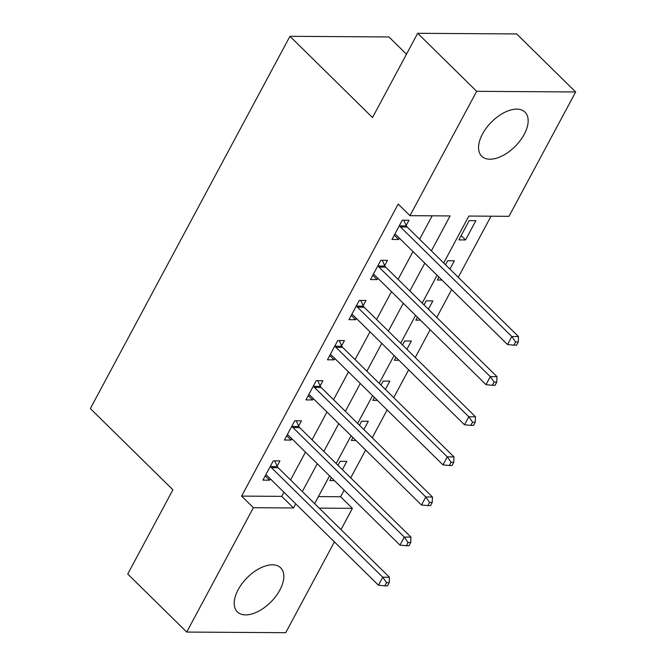 <?xml version="1.0" encoding="UTF-8"?>
<svg xmlns="http://www.w3.org/2000/svg" width="666" height="666" viewBox="0 0 666 666"><rect width="100%" height="100%" fill="white"/><g stroke="black" fill="none" stroke-linecap="round" stroke-linejoin="round"><path stroke-width="1" d="M238.153 589.718A30.894 16.966 -45.5 0 1 280.686 567.832A30.894 16.966 -45.5 0 1 279.887 589.993A30.894 16.966 -45.5 0 1 237.354 611.879A30.894 16.966 -45.5 0 1 238.153 589.718M482.492 134.032A30.894 16.966 -45.5 0 1 525.024 112.146A30.894 16.966 -45.5 0 1 524.234 134.299A30.894 16.966 -45.5 0 1 481.693 156.185A30.894 16.966 -45.5 0 1 482.492 134.032M406.476 54.204L388.944 36.955L289.943 36.305L90.343 408.566L172.91 489.793L127.747 574.034L186.721 632.059L253.396 507.7L293.531 507.967L295.737 503.846M289.943 36.305L372.51 117.541L417.682 33.3L516.683 33.941L575.657 91.966L508.982 216.317L468.847 216.059L443.698 262.97M318.423 496.595L340.601 496.744L344.122 490.176M350.716 477.872L365.634 450.058M372.227 437.753L387.137 409.948M393.739 397.644L408.649 369.83M415.243 357.525L430.161 329.72M436.754 317.416L451.665 289.602M458.266 277.306L491.025 216.2M340.601 496.744L352.397 508.349L341.009 529.587M334.407 541.891L285.722 632.7L186.721 632.059M469.18 220.637L458.857 239.885L465.551 239.935L475.874 220.679L469.18 220.637M449.916 269.089L454.362 260.789L447.677 260.747L445.521 264.768M438.927 277.064L437.354 280.003L441.941 280.036M428.405 309.199L432.858 300.907L426.165 300.865L424.009 304.878M417.416 317.183L415.842 320.113L420.429 320.146M406.901 349.317L411.347 341.017L404.653 340.975L402.505 344.996M395.904 357.292L394.33 360.231L398.917 360.256M385.389 389.427L389.835 381.135L383.15 381.085L380.994 385.106M374.4 397.411L372.827 400.341L377.414 400.374M363.877 429.545L368.331 421.245L361.638 421.203L359.482 425.224M352.888 437.52L351.315 440.459L355.902 440.484M342.374 469.655L346.82 461.363L340.126 461.313L337.978 465.334M331.377 477.639L329.803 480.569L334.39 480.602M431.393 250.866L450.116 215.934L409.981 215.676L398.185 204.071L241.608 496.095L281.735 496.361L283.941 492.241M290.543 479.945L305.453 452.131M312.046 439.826L326.964 412.013M333.558 399.717L348.468 371.903M355.07 359.598L369.98 331.793M376.573 319.489L391.491 291.675M398.085 279.37L412.995 251.565M419.597 239.26L432.159 215.817M406.185 225.466L408.982 220.238L402.297 220.196L391.966 239.452L398.659 239.494L399.375 238.162M384.673 265.576L387.47 260.356L380.786 260.314L370.463 279.57L377.147 279.612L377.863 278.271M363.17 305.686L365.967 300.466L359.274 300.424L348.951 319.68L355.644 319.722L356.36 318.39M341.658 345.804L344.455 340.584L337.77 340.542L327.439 359.798L334.132 359.84L334.848 358.499M320.146 385.914L322.943 380.694L316.258 380.652L305.935 399.908L312.62 399.95L313.336 398.618M298.643 426.032L301.44 420.812L294.747 420.77L284.424 440.018L291.117 440.068L291.833 438.728M277.131 466.142L279.928 460.922L273.243 460.88L262.92 480.136L269.605 480.178L270.321 478.846M417.682 33.3L476.665 91.325L575.657 91.966M241.608 496.095L253.396 507.7M409.981 215.676L476.665 91.325M302.339 491.55L317.249 463.736M323.843 451.431L338.761 423.618M345.354 411.322L360.264 383.508M366.866 371.203L381.776 343.39M388.37 331.094L403.288 303.28M409.881 290.975L424.791 263.17M319.197 508.133L352.397 508.349M437.096 275.274L422.186 303.08M415.592 315.384L400.674 343.198M394.081 355.494L379.17 383.308M372.569 395.612L357.659 423.426M351.065 435.722L336.147 463.536M329.553 475.84L314.643 503.654M281.735 496.361L293.531 507.967M394.264 235.173L398.659 239.494M461.155 235.606L465.551 239.935M372.752 275.291L377.147 279.612M351.248 315.401L355.644 319.722M329.737 355.511L334.132 359.84M308.225 395.629L312.62 399.95M286.721 435.739L291.117 440.068M265.21 475.857L269.605 480.178M399.492 225.416L399.708 225.874A3.963 2.922 -89.6 0 0 400.466 226.973L511.813 336.521L507.509 344.547L396.162 234.998A3.963 2.922 -89.6 0 0 395.154 234.365L394.772 234.232M403.762 220.205L406.393 225.924A3.963 2.922 -89.6 0 0 407.151 227.014L518.506 336.563L511.813 336.521L515.601 341.958L513.877 345.163L516.55 345.188L518.273 341.974L515.601 341.958M518.273 341.974L518.506 336.563M507.509 344.547L513.877 345.163M377.988 265.534L378.196 265.992A3.963 2.922 -89.6 0 0 378.954 267.091L490.301 376.631L486.005 384.657L374.65 275.108A3.963 2.922 -89.6 0 0 373.643 274.475L373.26 274.35M382.251 260.323L384.89 266.034A3.963 2.922 -89.6 0 0 385.639 267.133L496.994 376.681L490.301 376.631L494.089 382.068L492.365 385.281L495.046 385.298L496.761 382.093L494.089 382.068M496.761 382.093L496.994 376.681M486.005 384.657L492.365 385.281M356.476 305.644L356.685 306.102A3.963 2.922 -89.6 0 0 357.442 307.201L468.797 416.75L464.493 424.766L353.147 315.226A3.963 2.922 -89.6 0 0 352.139 314.593L351.748 314.46M360.739 300.433L363.378 306.144A3.963 2.922 -89.6 0 0 364.135 307.242L475.482 416.791L468.797 416.75L472.577 422.186L470.862 425.391L473.534 425.408L475.258 422.202L472.577 422.186M475.258 422.202L475.482 416.791M464.493 424.766L470.862 425.391M334.965 345.762L335.181 346.22A3.963 2.922 -89.6 0 0 335.939 347.319L447.286 456.859L442.982 464.885L331.635 355.336A3.963 2.922 -89.6 0 0 330.627 354.703L330.244 354.57M339.235 340.551L341.866 346.262A3.963 2.922 -89.6 0 0 342.624 347.361L453.979 456.901L447.286 456.859L451.073 462.296L449.35 465.509L452.023 465.526L453.746 462.312L451.073 462.296M453.746 462.312L453.979 456.901M442.982 464.885L449.35 465.509M313.461 385.872L313.669 386.33A3.963 2.922 -89.6 0 0 314.427 387.429L425.782 496.978L421.478 504.995L310.123 395.454A3.963 2.922 -89.6 0 0 309.124 394.821L308.733 394.688M317.724 380.661L320.363 386.372A3.963 2.922 -89.6 0 0 321.112 387.47L432.467 497.019L425.782 496.978L429.562 502.414L427.838 505.619L430.519 505.636L432.234 502.43L429.562 502.414M432.234 502.43L432.467 497.019M421.478 504.995L427.838 505.619M291.949 425.99L292.158 426.448A3.963 2.922 -89.6 0 0 292.915 427.547L404.27 537.087L399.966 545.113L288.619 435.564A3.963 2.922 -89.6 0 0 287.612 434.931L287.221 434.798M296.212 420.779L298.851 426.49A3.963 2.922 -89.6 0 0 299.608 427.589L410.955 537.129L404.27 537.087L408.05 542.524L406.335 545.737L409.007 545.754L410.731 542.54L408.05 542.524M410.731 542.54L410.955 537.129M399.966 545.113L406.335 545.737M270.438 466.1L270.654 466.558A3.963 2.922 -89.6 0 0 271.412 467.657L382.759 577.206L378.463 585.223L267.108 475.682A3.963 2.922 -89.6 0 0 266.1 475.049L265.717 474.916M274.708 460.889L277.339 466.6A3.963 2.922 -89.6 0 0 278.097 467.698L389.452 577.247L382.759 577.206L386.546 582.642L384.823 585.847L387.495 585.864L389.219 582.658L386.546 582.642M389.219 582.658L389.452 577.247M378.463 585.223L384.823 585.847M399.708 225.874L406.393 225.924M400.466 226.973L407.151 227.014M378.196 265.992L384.89 266.034M378.954 267.091L385.639 267.133M356.685 306.102L363.378 306.144M357.442 307.201L364.135 307.242M335.181 346.22L341.866 346.262M335.939 347.319L342.624 347.361M313.669 386.33L320.363 386.372M314.427 387.429L321.112 387.47M292.158 426.448L298.851 426.49M292.915 427.547L299.608 427.589M270.654 466.558L277.339 466.6M271.412 467.657L278.097 467.698"/></g></svg>

